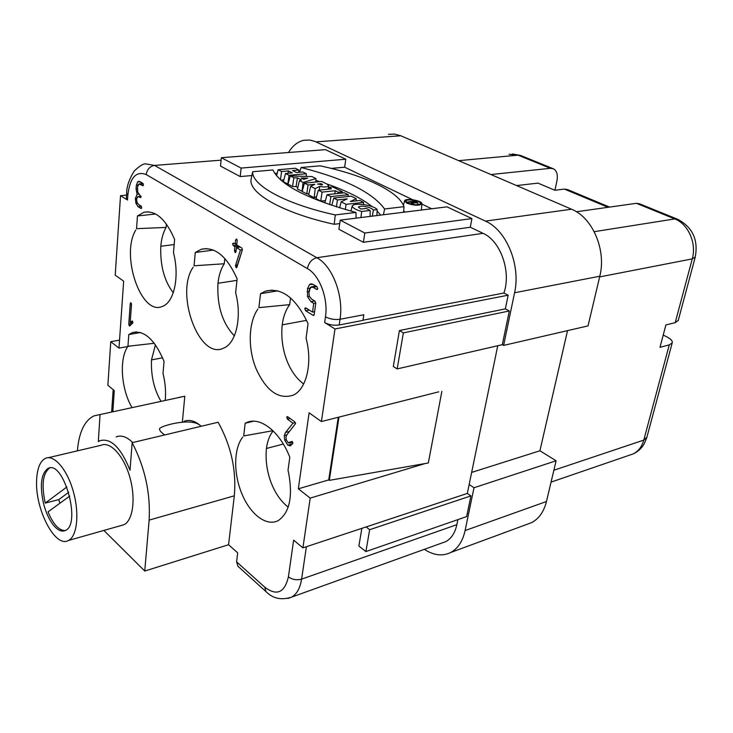 <?xml version="1.0" encoding="UTF-8"?>
<svg xmlns="http://www.w3.org/2000/svg" width="733" height="733" viewBox="0 0 733 733"><rect width="100%" height="100%" fill="white"/><g stroke="black" fill="none" stroke-linecap="round" stroke-linejoin="round"><path stroke-width="1.1" d="M53.252 524.92C49.056 519.468 45.812 512.34 43.531 503.544C39.619 485.273 41.085 473.582 47.929 468.469C63.322 459.215 81.757 524.168 65.393 530.481C61.654 532.131 57.614 530.28 53.252 524.92M59.859 503.269L58.823 499.576L45.244 503.095L66.895 486.95M69.745 496.076L48.039 511.863C53.216 524.287 58.924 530.527 65.164 530.591M47.929 468.469L49.661 468.048C42.807 473.161 41.332 484.843 45.244 503.095M132.728 442.549C126.763 436.74 121.247 434.861 116.18 436.914M221.109 160.161L154.562 165.411L145.675 163.89C143.311 163.578 139.472 165.997 134.148 171.137C129.017 179.548 126.525 186.979 126.672 193.439L127.835 195.07L127.487 200.008L120.524 195.674L115.209 275.187L123.657 281.179L118.984 348.111L110.775 341.679L107.87 385.265L114.293 390.625L112.836 411.763M306.394 546.708L301.602 579.125C296.691 580.426 292.293 579.656 288.408 576.834L293.64 540.139L302.903 547.863L467.324 493.428L497.744 345.738M338.279 417.279L328.723 479.923L298.34 488.801L309.097 412.807L321.411 421.548L438.746 391.834M328.723 479.923L329.309 480.362L425.287 463.503L310.196 498.101L298.34 488.801M146.215 174.573C147.076 169.35 149.862 166.299 154.562 165.411L316.839 257.723C332.47 265.942 343.896 295.921 340.02 319.267L363.815 314.759L362.936 320.394L339.177 324.985C333.881 325.681 329.044 324.866 324.655 322.538L325.47 316.821C328.384 298.56 319.551 275.168 307.411 268.59L146.215 174.573C136.109 170.707 129.979 177.533 127.835 195.07M224.82 258.456L224.261 263.761C220.917 268.892 218.819 275.406 217.976 283.277C216.849 305.569 222.319 323.106 234.377 335.879M166.391 224.041L166.116 227.422C163.212 232.434 161.443 238.72 160.802 246.261C160.096 265.428 164.247 280.931 173.272 292.779M155.433 344.84L151.493 359.912C150.888 375.754 154.058 389.544 160.994 401.29M290.552 297.919L289.682 304.644C285.788 309.885 283.286 316.629 282.205 324.866C279.823 348.459 288.445 372.813 303.691 383.991M273.143 430.912C269.643 435.274 267.408 441.129 266.446 448.468C264.182 470.751 273.07 495.435 288.188 507.126M277.862 290.845L260.527 293.686L265.465 291.184C281.829 287.171 296.031 298.01 308.052 323.702L306.082 338.115L306.696 340.781C312.34 364.732 306.037 389.754 293.044 395.224C278.513 399.732 266.189 390.891 256.074 368.708C247.672 348.221 248.487 322.419 257.814 309.124M289.682 304.644L258.877 307.64L260.527 293.686M166.116 227.422L136.53 228.669L137.465 215.951L143.915 212.277C155.634 210.124 165.869 219.176 174.61 239.416L173.483 252.519L174.014 254.864C179.466 277.972 173.758 302.839 162.35 306.403C141.24 316.363 120.313 255.212 135.752 230.089M155.634 213.999L137.465 215.951M224.261 263.761L194.034 265.786L195.29 252.482L201.245 249.284C215.016 246.37 226.983 256.248 237.144 278.916L235.641 292.641L236.218 295.142C241.78 318.727 235.724 343.759 223.492 348.175C199.266 360.434 174.72 293.612 193.127 267.243M213.44 250.072L195.29 252.482M272.181 430.83L243.677 435.943L245.179 423.234L246.462 422.62C259.977 416.197 279.74 431.27 289.801 457.236L288.014 470.302L288.6 472.858C292.98 496.608 289.599 512.486 278.448 520.467C266.894 526.908 250.668 514.887 242.11 494.299C233.314 473.875 233.625 448.66 242.678 437.18M253.517 421.218L245.179 423.234M154.278 343.282L127.945 346.251L128.806 334.55L132.453 332.59C144.236 329.951 154.773 339.553 164.064 361.415L163.019 373.436L163.541 375.69C165.456 384.404 166.006 392.631 165.191 400.374M132.022 407.585C121.449 389.901 119.076 360.288 127.203 347.46M140.461 332.507L128.806 334.55M36.65 479.657C34.68 508.491 55.122 548.55 68.499 540.468C77.185 536.309 79.604 513.393 73.273 491.339C67.07 469.23 53.967 454.194 45.373 458.382C40.168 461.149 37.255 468.24 36.65 479.657M48.314 457.694L101.062 445.288C110.133 441.055 123.593 455.45 129.723 476.826C135.972 498.147 133.085 520.503 123.914 524.736L120.853 525.607M218.122 422.245C231.115 445.664 236.512 470.192 234.322 495.82L228.568 544.72L144.749 571.044L149.129 520.118C150.65 493.355 144.997 467.544 132.151 442.686L218.122 422.245M178.394 397.506L184.817 396.232L182.389 421.686M77.377 450.859C78.981 432.186 84.533 420.513 94.016 415.858L184.817 396.232M132.151 442.686L130.025 470.247C120.927 447.652 110.903 437.793 99.963 440.68L98.314 441.587L100.045 414.676M144.749 571.044L103.884 530.426M228.568 544.72L237.684 552.829L236.585 561.845L264.769 587.179C276.781 596.222 284.661 592.768 288.408 576.834M110.775 341.679L119.543 340.121M120.524 195.674L126.562 195.106M118.984 348.111L131.326 345.866M127.487 200.008L126.333 198.368L126.653 193.686M340.222 220.12L364.805 233.03L471.924 218.581L447.002 206.853L340.222 220.12L338.921 229.246L363.394 242.302L470.293 227.23L483.074 233.332C500.566 240.9 511.423 271.65 503.928 293.017L362.963 320.193M331.252 168.398L344.638 167.197L412.734 199.733M421.86 204.086L431.636 208.758M221.357 157.705L241.12 168.086L345.774 159.226L325.434 149.651L221.357 157.705L220.514 166.07L240.213 176.58L251.886 175.535M274.829 173.474L277.211 173.254M298.798 171.32L299.916 171.22M304.387 183.122L308.052 184.991L314.814 184.313L310.664 186.319L315.19 188.619L319.652 186.439C324.682 187.318 327.706 187.098 328.696 185.77L327.193 184.185L321.695 181.436L304.387 183.122L302.198 191.505L306.788 193.879L308.905 193.659M310.664 186.319L308.63 194.831L314.21 197.718L316.619 196.499M315.905 180.419L319.771 181.619M326.542 183.855C346.306 190.644 361.58 198.286 372.364 206.779M377.11 211.022L380.684 215.099M290.295 175.947L293.869 177.771L297.433 177.862L301.593 179.979L299.467 180.62L303.096 182.462L315.941 178.559L311.928 176.552L290.295 175.947L287.996 184.157L292.522 186.494L296.086 186.585L297.809 187.474M299.467 180.62L297.424 189.041L302.234 191.35M318.305 190.204L322.053 192.119L335.256 190.736L338.243 192.229L342.421 191.789L332.709 186.933L328.54 187.364L331.49 188.848L318.305 190.204L316.042 198.67L320.742 201.099L325.452 200.585M403.681 211.186L405.276 212.039M252.674 171.742C251.666 185.266 285.641 204.141 335.293 214.934L355.954 212.442C307.778 199.174 280.098 185.018 272.923 169.964L252.674 171.742L250.952 180.052C249.696 193.979 284.001 213.376 334.202 224.289L339.727 223.592M285.494 173.51L289.031 175.306L306.275 173.721L302.72 171.953L296.499 172.512L292.586 170.542L298.798 169.992L295.289 168.233L278.1 169.744L281.591 171.522L288.417 170.908L292.33 172.887L285.494 173.51L283.396 181.775L288.023 184.056M280.977 180.181L283.873 179.906M321.411 421.548L334.99 328.961L324.655 322.538M334.99 328.961L508.161 295.197L503.928 293.017M509.307 310.975L505.339 308.877L399.412 330.556L393.309 366.509L397.176 368.919L502.316 344.684L509.307 310.975L403.352 332.883L399.412 330.556M505.339 308.877L508.161 295.197M302.903 547.863L310.196 498.101M457.887 519.624L456.851 524.663C455.046 532.918 451.372 538.572 445.811 541.614L441.669 543.098M361.855 528.346L358.877 546.021L365.895 551.582L466.637 516.582L470.934 495.893L369.652 529.693L365.895 551.582M312.551 312.084L313.751 303.37L310.975 301.675L307.503 296.618L307.53 288.637L307.503 296.618L310.975 301.675L313.751 303.37L312.551 312.084L305.963 308.007L305.267 307.851L304.809 308.749L305.643 310.728L312.927 315.254L313.715 315.437L314.2 314.503L315.749 303.37L315.053 301.208L311.598 299.11L309.28 296.187L308.941 292.797L309.335 289.929L311.113 286.905L312.982 287.244L316.473 289.324L317.242 289.498L317.719 288.61L316.94 286.685L313.009 284.349L310.435 284.038L309.555 284.496L307.53 288.637L309.555 284.496L313.009 284.349L316.94 286.685L317.719 288.61L316.473 289.324L312.982 287.244L310.343 287.437L308.941 292.797L309.28 296.187L311.598 299.11L315.053 301.208L315.749 303.37L314.2 314.503L312.927 315.254L305.643 310.728L304.809 308.749L305.963 308.007L312.551 312.084L314.594 311.717M235.165 244.043L235.605 239.966L236.567 238.985L237.18 240.845L236.741 244.932L241.762 247.946L242.412 249.623L236.97 267.078L236.063 267.582L235.605 265.227L240.442 249.98L236.447 247.58L236.026 251.492L235.073 252.519L234.478 250.439L234.89 246.618L233.213 245.61L232.581 243.713L233.525 243.063L232.581 243.713L233.213 245.61L234.89 246.618L234.478 250.439L235.073 252.519L236.026 251.492L236.447 247.58L240.442 249.98L235.449 265.896L236.539 267.682L242.412 249.623L241.762 247.946L236.741 244.932L237.18 240.845L236.567 238.985L235.605 239.966L235.165 244.043L233.525 243.063L235.165 244.043L236.86 243.823M137.108 194.318L136.072 188.995L136.338 185.339L136.072 188.995L137.108 194.318L135.348 198.616L135.935 203.334L137.969 206.605L141.304 208.493L141.689 207.686L140.947 205.927L138.299 204.287L136.961 202.106L136.64 199.284L137.465 196.957L138.097 196.536L140.681 197.58L141.038 196.82L137.712 192.156L137.529 186.924L138.977 183.919L143.036 185.733L143.411 184.963L142.733 183.259L138.528 181.335L137.621 181.931L136.338 185.339L137.621 181.931L140.04 181.656L142.733 183.259L143.411 184.963L142.514 185.596L140.131 184.175L138.326 184.349L137.529 186.924L137.712 192.156L141.038 196.82L140.195 197.452L138.986 196.71L137.465 196.957L136.64 199.284L136.961 202.106L138.299 204.287L140.947 205.927L141.689 207.686L140.763 208.346L137.969 206.605L135.935 203.334L135.348 198.616L137.108 194.318L138.839 194.153M130.181 322.685L132.352 321.072L132.92 322.584L129.952 325.846L129.31 325.883L128.77 324.142L130.254 303.719L128.77 324.142L129.75 325.965L132.92 322.584L132.05 321.017L130.181 322.685L131.5 304.644L130.611 302.756L130.254 303.719L130.969 302.857L131.5 304.644L130.181 322.685L132.93 322.227M292.962 423.207L287.446 419.175L286.75 417.251L287.849 416.83L287.079 416.601L287.446 419.175L292.962 423.207L285.522 432.479L284.276 435.549L284.67 440.093L287.767 445.123L290.405 445.875L292.843 443.3L292.101 441.422L289.938 443.016L288.161 442.714L286.273 439.837L285.98 436.822L286.969 434.623L295.527 423.637L294.629 421.759L287.849 416.83L294.629 421.759L295.527 423.637L286.969 434.623L285.98 436.822L286.273 439.837L288.161 442.714L292.101 441.422L292.843 443.3L290.405 445.875L287.767 445.123L284.67 440.093L284.276 435.549L285.522 432.479L292.962 423.207L295.372 422.602M184.111 421.283C188.885 419.395 194.043 420.605 199.587 424.902L201.19 426.276M238.014 566.343L236.585 561.845M403.352 332.883L397.176 368.919M388.398 134.331L394.574 134.084L400.777 135.761L571.548 209.217C592.548 217.472 606.548 250.182 599.805 276.222L514.575 292.76L503.617 345.408L502.316 344.684M503.617 345.408L588.04 325.892L599.805 276.222M234.89 246.618L238.701 246.114M236.447 247.58L240.296 247.067M240.442 249.98L242.403 249.715M313.751 303.37L315.786 303.013M414.878 201.117L407.933 201.932L412.597 202.39L410.956 203.389L411.955 203.875L413.632 202.849L417.792 202.876L414.878 201.117M412.798 201.896L414.777 201.657L416.454 202.674L412.798 201.896M413.632 202.849L413.293 204.571M411.809 202.015L411.717 202.922M408.822 202.363L408.647 203.398M407.933 201.932L407.63 202.949M414.777 201.657L414.603 202.702M366.198 208.429L360.883 209.052L358.41 207.182C360.59 204.599 371.924 207.549 373.381 210.069L377.174 209.611C374.142 205.368 355.139 202.189 352.234 205.836C352.436 207.842 355.587 209.73 361.69 211.471L370.211 210.444L366.198 208.429M370.211 210.444L370.073 216.409M361.69 211.471L360.911 217.554M377.174 209.611L376.899 215.566M373.381 210.069L372.309 216.134M344.446 192.806L327.055 194.657L330.858 196.6L348.276 194.712L344.446 192.806M348.276 194.712L348.239 196.49M330.858 196.6L329.676 204.663M327.055 194.657L324.811 202.959M317.545 184.047L321.21 183.681L322.547 184.679L317.545 184.047M319.652 186.439L319.35 190.094M315.19 188.619L314.21 197.718M308.052 184.991L306.788 193.879M321.21 183.681L321.008 185.037M298.798 169.992L298.798 172.301M306.275 173.721L306.266 176.396M289.031 175.306L287.831 184.075M288.417 170.908L288.087 173.272M281.591 171.522L280.473 179.741M278.1 169.744L276.579 175.773M355.954 212.442L356.128 218.15M335.293 214.934L334.202 224.289M406.742 203.133C414.044 205.652 419.093 205.9 421.878 203.856C423.033 200.824 405.615 197.699 404.616 200.75L406.742 203.133M407.74 203.014L405.89 201.135C406.229 198.286 422.107 201.126 420.504 203.756C417.892 205.341 413.641 205.093 407.74 203.014M320.119 165.832L301.061 167.5C344.519 178.54 372.373 192.376 384.614 208.987L403.984 206.66C398.761 191.295 363.412 174.985 320.119 165.832M403.984 206.66L403.608 212.24M384.614 208.987L383.423 214.751M301.061 167.5L299.595 172.228M301.126 177.963L307.695 178.146L303.792 179.319L301.126 177.963M315.941 178.559L315.877 182.004M303.096 182.462L302.033 191.414M297.433 177.862L296.086 186.585M293.869 177.771L292.522 186.494M342.421 191.789L342.403 193.017M338.243 192.229L338.05 193.485M335.256 190.736L334.798 193.833M322.053 192.119L320.742 201.099M328.54 187.364L328.045 189.196M351.18 196.169L333.753 198.075L337.437 199.944L347.222 198.863L341.147 201.832L346.095 204.351L363.559 202.354L359.811 200.476L350.337 201.548L356.165 198.661L351.18 196.169M356.165 198.661L356.082 200.897M363.559 202.354L363.513 204.489M346.095 204.351L345.307 209.546M341.147 201.832L339.626 207.86M337.437 199.944L336.41 206.862M333.753 198.075L331.765 205.359M514.575 292.76C520.906 265.135 506.448 230.098 485.429 221.109L315.071 141.478L309.839 140.049L303.819 140.278C297.708 141.671 292.595 145.748 288.481 152.51M369.652 529.693L366.088 526.945M424.352 549.338C433.771 555.467 442.604 556.494 450.868 552.425C457.988 548.467 462.734 541.183 465.098 530.555L546.461 501.509L556.109 460.773L539.919 450.777L471.658 472.419M556.109 460.773L474.004 487.747L469.175 484.476M471.924 218.581L470.293 227.23M364.805 233.03L363.394 242.302M345.774 159.226L344.638 167.197M241.12 168.086L240.213 176.58M467.324 493.428L470.934 495.893M663.228 335.073L666.361 336.603C670.814 338.866 672.766 340.982 672.198 342.943L669.266 344.886L659.984 347.323L665.903 324.93L675.212 322.648L678.263 320.367M609.544 207.091L567.672 189.618L564.419 189.096L554.872 190.259L537.958 183.122L516.591 185.577M677.1 219.057L639.515 203.783L636.409 203.316L576.413 211.755M490.954 174.546L550.41 168.315L553.58 168.856C556.906 170.908 558.015 174.94 556.924 180.941L554.927 190.25M546.461 501.509C543.913 511.625 539.002 518.652 531.718 522.592L526.23 524.617M474.004 487.747L465.098 530.555M567.534 330.638L539.919 450.777M410.956 203.389L410.764 204.067M329.309 480.362L338.976 417.104M425.287 463.503L428.329 462.972L441.862 391.404M164.641 434.962C160.903 432.213 159.226 430.124 159.611 428.677C160.041 426.166 189.499 417.535 199.587 424.902L201.016 426.313M58.823 499.576L68.719 492.301M149.129 520.118L234.322 495.82M483.074 233.332L316.839 257.723C311.837 259.033 308.694 262.652 307.411 268.59M339.177 324.985L340.02 319.267C334.724 319.945 329.868 319.139 325.47 316.821M456.851 524.663L301.602 579.125C300.154 588.095 296.847 594.087 291.679 597.093L287.913 598.467M237.794 566.142L265.923 591.522L264.769 587.179M286.75 417.251L288.005 416.949M287.446 419.175L290.158 418.506M285.522 432.479L289.526 431.462M284.276 435.549L286.75 434.916M284.67 440.093L286.227 439.69M287.767 445.123L292.669 443.832M291.138 441.871L292.284 441.578M128.77 324.142L132.426 323.528M130.254 303.719L131.418 303.535M129.31 325.883L130.053 325.754M131.858 321.146L132.334 321.063M136.072 188.995L137.392 188.876M136.338 185.339L137.859 185.202M135.348 198.616L136.75 198.478M135.935 203.334L137.41 203.188M137.969 206.605L141.332 206.266M140.763 208.346L141.561 208.264M138.986 196.71L141.048 196.517M140.195 197.452L140.901 197.388M140.131 184.175L143.283 183.891M142.514 185.596L143.283 185.522M137.621 181.931L140.131 181.711M232.581 243.713L234.248 243.503M233.213 245.61L237.034 245.106M234.478 250.439L236.163 250.21M235.073 252.519L235.769 252.427M235.605 265.227L237.657 264.925M235.449 265.896L237.437 265.603M236.063 267.582L236.796 267.481M235.605 239.966L237.135 239.773M307.118 291.688L309.143 291.349M307.53 288.637L309.793 288.271M307.503 296.618L309.317 296.306M310.975 301.675L314.741 301.016M304.809 308.749L306.632 308.428M305.643 310.728L309.299 310.068M312.927 315.254L314.072 315.043M312.982 287.244L316.812 286.612M316.473 289.324L317.581 289.141M309.555 284.496L312.35 284.038M416.124 202.299L415.996 202.849M322.071 184.111L321.888 184.991M400.777 135.761L315.932 141.863M485.429 221.109L571.548 209.217M564.419 189.096L608.024 207.311M678.144 320.797L695.186 257.31C698.503 240.048 692.722 227.404 677.842 219.359L674.772 218.929L636.409 203.316M695.287 256.935L692.273 258.886C696.79 243.31 688.25 223.996 674.772 218.929L594.216 231.683M675.212 322.648L692.273 258.886L599.631 276.918M553.864 470.247L643.794 440.093L669.266 344.886M629.381 455.202L633.156 453.91C638.37 451.299 641.916 446.69 643.794 440.093L646.882 437.262M550.41 168.315L518.084 155.167L521.264 155.726L552.801 168.544M458.656 160.664L518.084 155.167L509.05 154.278M283.323 444.061L266.446 448.468M306.586 320.339L282.205 324.866M162.589 357.786L151.493 359.912M174.17 244.565L160.802 246.261M236.988 280.363L217.976 283.277M265.465 291.184L272.346 290.066M143.915 212.277L148.387 211.8M201.245 249.284L206.77 248.56M246.462 422.62L252.088 421.255M132.453 332.59L136.329 331.912M123.914 524.736L68.499 540.468M113.175 389.69L111.636 412.019M265.923 591.522C272.758 598.586 281.344 600.446 291.679 597.093L445.811 541.614M292.76 442.283L289.938 443.016M141.029 196.252L138.4 196.508M143.082 183.552L139.325 183.891M139.013 181.298L138.528 181.335M315.96 286.108L311.672 286.814M311.47 283.873L310.435 284.038M417.792 202.876L417.645 204.782M352.234 205.836L350.97 211.122M328.696 185.77L328.622 187.355M404.543 201.044L403.434 205.304M421.878 203.856L421.402 210.032M551.051 482.112L633.156 453.91C637.783 451.785 641.421 448.514 644.078 444.088L646.744 437.784L672.198 342.943M512.34 153.967L520.457 155.396M450.868 552.425L531.718 522.592M159.611 428.677L159.556 429.309"/></g></svg>
